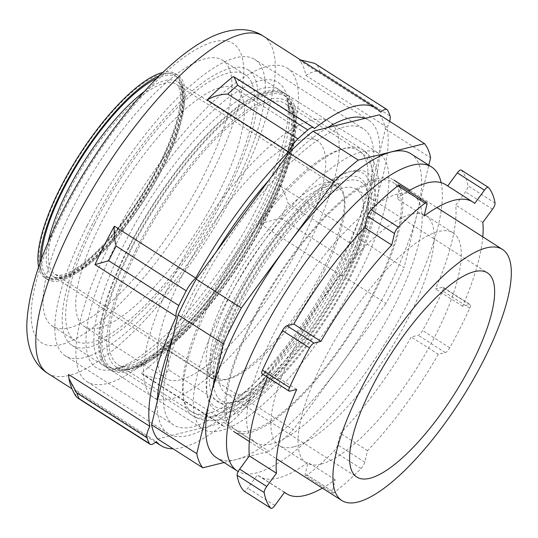 <?xml version="1.0" encoding="UTF-8"?>
<svg xmlns="http://www.w3.org/2000/svg" width="538" height="538" viewBox="0 0 538 538"><rect width="100%" height="100%" fill="white"/><g stroke="black" fill="none" stroke-linecap="round" stroke-linejoin="round"><path stroke-width="0.4" stroke-dasharray="2.69 2.02" d="M157.311 401.099A186.027 57.573 122.6 0 0 168.381 433.655A186.027 57.573 122.6 0 0 171.931 435.403A186.027 57.573 122.6 0 0 209.632 426.056A186.027 57.573 122.6 0 0 268.059 373.641A186.027 57.573 122.6 0 0 320.823 301.825A186.027 57.573 122.6 0 0 364.63 215.106A186.027 57.573 122.6 0 0 378.631 164.245A186.027 57.573 122.6 0 0 379.694 152.637A186.027 57.573 122.6 0 0 368.617 120.082A186.027 57.573 122.6 0 0 365.073 118.333M216.175 251.912A186.027 57.573 122.6 0 0 191.34 296.001A186.027 57.573 122.6 0 0 172.375 338.631M110.014 244.07A186.027 57.573 122.6 0 0 87.062 381.724A186.027 57.573 122.6 0 0 204.299 300.433A186.027 57.573 122.6 0 0 297.312 112.314A186.027 57.573 122.6 0 0 287.299 68.151A186.027 57.573 122.6 0 0 110.014 244.07M327.373 127.681A186.027 57.573 122.6 0 0 268.946 180.096M157.627 438.947L223.929 422.512A197.298 61.063 122.6 0 0 248.045 400.877L340.836 274.588A197.298 61.063 122.6 0 0 358.92 238.791L385.41 128.945A197.298 61.063 122.6 0 0 379.371 114.789M385.41 128.945L430.588 157.795M358.92 238.791L404.099 267.642L428.799 165.2M340.836 274.588L386.015 303.432A197.298 61.063 122.6 0 0 404.099 267.642M248.045 400.877L293.223 429.727L386.015 303.432M223.929 422.512L269.108 451.362A197.298 61.063 122.6 0 0 293.223 429.727M224.07 462.525L269.108 451.362M251.851 321.051A149.053 46.127 122.6 0 0 233.458 431.341A149.053 46.127 122.6 0 0 352.558 330.547A149.053 46.127 122.6 0 0 393.897 180.096A149.053 46.127 122.6 0 0 251.851 321.051M117.035 242.335A169.114 52.341 122.6 0 0 115.475 368.88A169.114 52.341 122.6 0 0 231.293 253.109A169.114 52.341 122.6 0 0 287.595 99.335A169.114 52.341 122.6 0 0 221.131 103.578A169.114 52.341 122.6 0 0 117.035 242.335M123.888 244.642A163.478 50.592 122.6 0 0 103.713 365.605A163.478 50.592 122.6 0 0 122.382 366.97A163.478 50.592 122.6 0 0 234.339 255.052A163.478 50.592 122.6 0 0 288.772 106.403A163.478 50.592 122.6 0 0 279.679 90.041A163.478 50.592 122.6 0 0 123.888 244.642M223.283 308.106A163.478 50.592 122.6 0 0 203.108 429.075A163.478 50.592 122.6 0 0 333.735 318.523A163.478 50.592 122.6 0 0 379.075 153.512A163.478 50.592 122.6 0 0 223.283 308.106M240.816 303.762A121.198 37.512 122.6 0 0 225.866 393.439A121.198 37.512 122.6 0 0 322.706 311.482A121.198 37.512 122.6 0 0 356.317 189.147A121.198 37.512 122.6 0 0 240.816 303.762M222.591 425.148A16.913 5.232 122.6 0 0 223.304 426.035A16.913 5.232 122.6 0 0 229.201 423.756A207.446 64.204 122.6 0 0 239.101 414.872A16.913 5.232 122.6 0 0 248.502 401.899L167.183 349.969A200.123 61.931 122.6 0 1 141.265 373.217L222.591 425.148A200.123 61.931 -57.4 0 1 173.048 448.793M341.267 275.651A16.913 5.232 122.6 0 0 350.763 262.9A207.446 64.204 122.6 0 0 358.187 248.2A16.913 5.232 122.6 0 0 360.695 237.184L279.377 185.254A200.123 61.931 122.6 0 1 259.948 223.721L341.267 275.651A200.123 61.931 -57.4 0 1 290.675 353.204A200.123 61.931 -57.4 0 1 248.502 401.899M380.696 112.153L299.37 60.222A200.123 61.931 122.6 0 1 305.86 75.441L387.178 127.371A200.123 61.931 -57.4 0 1 360.695 237.184M387.178 127.371A16.913 5.232 122.6 0 0 389.626 121.332M195.55 294.959A175.879 54.432 -57.4 0 1 363.157 128.636A175.879 54.432 -57.4 0 1 314.38 306.162A175.879 54.432 -57.4 0 1 173.841 425.101A175.879 54.432 -57.4 0 1 195.55 294.959M68.501 374.441A200.123 61.931 122.6 0 0 74.99 389.653L156.309 441.584M233.095 76.658L314.414 128.589M87.116 225.718A175.879 54.432 -57.4 0 1 254.73 59.395A175.879 54.432 -57.4 0 1 205.946 236.922A175.879 54.432 -57.4 0 1 65.414 355.867A175.879 54.432 -57.4 0 1 87.116 225.718M94.601 223.862A157.842 48.85 -57.4 0 1 245.019 74.6A157.842 48.85 -57.4 0 1 201.246 233.922A157.842 48.85 -57.4 0 1 75.125 340.662A157.842 48.85 -57.4 0 1 94.601 223.862M72.011 209.443A157.842 48.85 -57.4 0 1 222.429 60.175A157.842 48.85 -57.4 0 1 178.656 219.497A157.842 48.85 -57.4 0 1 52.536 326.236A157.842 48.85 -57.4 0 1 72.011 209.443M74.99 389.653L76.019 396.371M141.265 373.217L143.747 375.235L159.046 378.954A207.446 64.204 122.6 0 0 168.945 370.07L239.101 414.872M167.183 349.969L168.945 370.07M259.948 223.721L280.607 218.098A207.446 64.204 122.6 0 0 288.032 203.404L358.187 248.2M279.377 185.254C283.223 189.84 286.108 195.893 288.032 203.404M305.86 75.441C311.67 71.897 316.351 70.491 319.908 71.218A207.446 64.204 122.6 0 0 317.433 65.401L387.589 110.203M299.37 60.222L300.695 59.987M314.669 63.356L317.433 65.401M461.174 170.028A5.636 1.742 -57.4 0 1 461.288 170.136A194.48 60.189 -57.4 0 1 467.966 185.805A5.636 1.742 -57.4 0 1 465.431 191.898L455.713 205.126A173.061 53.558 -57.4 0 1 435.504 288.926L442.451 287.205A5.636 1.742 -57.4 0 1 443.056 287.258A5.636 1.742 -57.4 0 1 442.633 290.863A194.48 60.189 -57.4 0 1 422.619 330.473A5.636 1.742 -57.4 0 1 418.16 335.282L411.214 337.003A173.061 53.558 -57.4 0 1 340.433 433.346L337.656 444.852A5.636 1.742 -57.4 0 1 333.876 451.254A194.48 60.189 -57.4 0 1 307.191 475.202A5.636 1.742 -57.4 0 1 305.47 475.76L332.578 493.07A5.636 1.742 122.6 0 1 332.37 491.221L335.147 479.714A173.061 53.558 -57.4 0 1 322.363 488.107M332.578 493.07A5.636 1.742 122.6 0 0 334.293 492.512L307.191 475.202M443.056 287.258L470.165 304.569A5.636 1.742 122.6 0 1 469.741 308.173A194.48 60.189 -57.4 0 1 449.728 347.783A5.636 1.742 122.6 0 1 445.269 352.592L438.322 354.313A173.061 53.558 -57.4 0 1 367.541 450.656L364.764 462.162A5.636 1.742 122.6 0 1 360.985 468.564A194.48 60.189 -57.4 0 1 334.293 492.512M470.165 304.569A5.636 1.742 122.6 0 0 469.56 304.515L442.451 287.205M482.801 236.861A173.061 53.558 -57.4 0 1 462.613 306.236L469.56 304.515M320.863 464.193A136.417 42.22 -57.4 0 1 306.223 462.815A136.417 42.22 -57.4 0 1 344.058 325.113A136.417 42.22 -57.4 0 1 453.063 232.86A136.417 42.22 -57.4 0 1 426.304 352.235A136.417 42.22 -57.4 0 1 320.863 464.193M267.393 377.232A173.061 53.558 -57.4 0 1 269.565 372.135L262.618 373.856A5.636 1.742 -57.4 0 1 262.013 373.796M399.6 185.301A5.636 1.742 -57.4 0 1 399.801 187.143L397.031 198.65A173.061 53.558 -57.4 0 1 408.53 191.003M445.672 184.669A173.061 53.558 -57.4 0 1 447.609 186.108L447.71 185.966M305.47 475.76A5.636 1.742 -57.4 0 1 305.261 473.911L308.039 462.404A173.061 53.558 -57.4 0 1 259.397 476.386A173.061 53.558 -57.4 0 1 257.46 474.946L247.742 488.174A5.636 1.742 -57.4 0 1 244.037 491.093M293.755 446.883A136.417 42.22 -57.4 0 1 279.114 445.504A136.417 42.22 -57.4 0 1 316.949 307.803A136.417 42.22 -57.4 0 1 425.955 215.55A136.417 42.22 -57.4 0 1 399.196 334.925A136.417 42.22 -57.4 0 1 293.755 446.883M424.139 215.96L397.031 198.65M474.711 203.418L447.609 186.108M482.821 222.436L455.713 205.126M462.613 306.236L435.504 288.926M438.322 354.313L411.214 337.003M367.541 450.656L340.433 433.346M335.147 479.714L308.039 462.404M284.568 492.257L257.46 474.946M296.673 389.445L269.565 372.135M441.12 182.631A180.391 55.824 -57.4 0 1 382.242 347.898A180.391 55.824 -57.4 0 1 256.74 472.848A180.391 55.824 -57.4 0 1 238.179 471.503M271.313 443.998A146.565 45.36 -57.4 0 1 255.584 442.518A146.565 45.36 -57.4 0 1 296.23 294.575A146.565 45.36 -57.4 0 1 413.345 195.462A146.565 45.36 -57.4 0 1 384.596 323.715A146.565 45.36 -57.4 0 1 271.313 443.998M410.763 153.68A180.391 55.824 -57.4 0 1 375.383 311.536A180.391 55.824 -57.4 0 1 235.96 459.58A180.391 55.824 -57.4 0 1 216.599 457.751M250.533 430.73A146.565 45.36 -57.4 0 1 234.797 429.25A146.565 45.36 -57.4 0 1 275.449 281.307A146.565 45.36 -57.4 0 1 392.558 182.187A146.565 45.36 -57.4 0 1 363.816 310.446A146.565 45.36 -57.4 0 1 250.533 430.73M170.963 398.994A163.478 50.592 -57.4 0 1 153.411 397.34A163.478 50.592 -57.4 0 1 198.751 232.329A163.478 50.592 -57.4 0 1 329.377 121.776A163.478 50.592 -57.4 0 1 297.312 264.831A163.478 50.592 -57.4 0 1 170.963 398.994M180.674 379.761A140.929 43.612 -57.4 0 1 165.549 378.335A140.929 43.612 -57.4 0 1 204.635 236.088A140.929 43.612 -57.4 0 1 317.238 140.781A140.929 43.612 -57.4 0 1 289.599 264.104A140.929 43.612 -57.4 0 1 180.674 379.761M89.638 347.064A163.478 50.592 -57.4 0 1 72.092 345.409A163.478 50.592 -57.4 0 1 117.432 180.398A163.478 50.592 -57.4 0 1 248.058 69.846A163.478 50.592 -57.4 0 1 215.994 212.9A163.478 50.592 -57.4 0 1 89.638 347.064M99.355 327.837A140.929 43.612 -57.4 0 1 84.224 326.405A140.929 43.612 -57.4 0 1 123.316 184.157A140.929 43.612 -57.4 0 1 235.92 88.851A140.929 43.612 -57.4 0 1 208.28 212.174A140.929 43.612 -57.4 0 1 99.355 327.837M40.195 262.551A121.198 37.512 122.6 0 0 47.405 279.484A121.198 37.512 122.6 0 0 144.251 197.527A121.198 37.512 122.6 0 0 177.863 75.192A121.198 37.512 122.6 0 0 159.463 75.771M38.622 267.05A121.198 37.512 122.6 0 0 45.145 278.045A121.198 37.512 122.6 0 0 141.992 196.081A121.198 37.512 122.6 0 0 175.603 73.746A121.198 37.512 122.6 0 0 162.886 72.448M130.667 248.966A163.478 50.592 122.6 0 0 110.492 369.936A163.478 50.592 122.6 0 0 241.118 259.383A163.478 50.592 122.6 0 0 286.458 94.372A163.478 50.592 122.6 0 0 130.667 248.966M128.407 247.527A163.478 50.592 122.6 0 0 108.232 368.49A163.478 50.592 122.6 0 0 238.859 257.937A163.478 50.592 122.6 0 0 284.199 92.926A163.478 50.592 122.6 0 0 128.407 247.527M263.257 36.08A200.123 61.931 -57.4 0 1 238.563 184.164A200.123 61.931 -57.4 0 1 177.728 281.078A200.123 61.931 -57.4 0 1 47.855 373.412M159.046 378.954L229.201 423.756M280.607 218.098L350.763 262.9M319.908 71.218L390.063 116.013M211.138 174.944A177.574 54.957 -57.4 0 1 60.976 344.663A177.574 54.957 -57.4 0 1 63.827 211.468A177.574 54.957 -57.4 0 1 213.989 41.749A177.574 54.957 -57.4 0 1 211.138 174.944M274.851 505.485L247.742 488.174M364.764 462.162L337.656 444.852M332.37 491.221L305.261 473.911M445.269 352.592L418.16 335.282M492.539 209.208L465.431 191.898M426.91 204.453L399.801 187.143M289.726 391.166L262.618 373.856M360.985 468.564L333.876 451.254M449.728 347.783L422.619 330.473M469.741 308.173L442.633 290.863M495.074 203.115L467.966 185.805M488.396 187.446L461.288 170.136M60.807 188.186A119.51 36.987 122.6 0 0 58.884 277.83A119.51 36.987 122.6 0 0 159.947 163.606A119.51 36.987 122.6 0 0 161.864 73.962A119.51 36.987 122.6 0 0 60.807 188.186M69.032 190.956A112.745 34.889 122.6 0 0 55.118 274.38A112.745 34.889 122.6 0 0 162.563 167.762A112.745 34.889 122.6 0 0 176.477 84.338A112.745 34.889 122.6 0 0 69.032 190.956M324.3 271.044A112.745 34.889 122.6 0 0 338.214 187.614A112.745 34.889 122.6 0 0 230.775 294.232A112.745 34.889 122.6 0 0 216.861 377.663A112.745 34.889 122.6 0 0 324.3 271.044M237.312 304.629A129.658 40.128 122.6 0 0 235.227 401.879A129.658 40.128 122.6 0 0 344.871 277.958A129.658 40.128 122.6 0 0 346.956 180.707A129.658 40.128 122.6 0 0 237.312 304.629M232.631 305.786A140.929 43.612 122.6 0 0 230.372 411.496A140.929 43.612 122.6 0 0 349.545 276.801A140.929 43.612 122.6 0 0 351.812 171.091A140.929 43.612 122.6 0 0 232.631 305.786M212.066 298.872A157.842 48.85 122.6 0 0 192.591 415.672A157.842 48.85 122.6 0 0 343.009 266.404A157.842 48.85 122.6 0 0 362.484 149.604A157.842 48.85 122.6 0 0 212.066 298.872M135.717 250.116A157.842 48.85 122.6 0 0 116.235 366.916A157.842 48.85 122.6 0 0 266.66 217.648A157.842 48.85 122.6 0 0 286.135 100.855A157.842 48.85 122.6 0 0 135.717 250.116M265.348 215.57A161.225 49.893 122.6 0 0 267.937 94.641A161.225 49.893 122.6 0 0 131.602 248.738A161.225 49.893 122.6 0 0 129.012 369.667A161.225 49.893 122.6 0 0 265.348 215.57M129.107 247.352A161.783 50.068 122.6 0 0 126.511 368.705A161.783 50.068 122.6 0 0 263.324 214.07A161.783 50.068 122.6 0 0 265.92 92.718A161.783 50.068 122.6 0 0 129.107 247.352M137.338 250.116A155.025 47.976 122.6 0 0 118.205 364.825A155.025 47.976 122.6 0 0 265.94 218.226A155.025 47.976 122.6 0 0 285.066 103.518A155.025 47.976 122.6 0 0 137.338 250.116M339.579 265.254A155.025 47.976 122.6 0 0 358.712 150.539A155.025 47.976 122.6 0 0 210.977 297.144A155.025 47.976 122.6 0 0 191.844 411.852A155.025 47.976 122.6 0 0 339.579 265.254M346.122 275.644A138.111 42.744 122.6 0 0 348.335 172.052A138.111 42.744 122.6 0 0 231.542 304.057A138.111 42.744 122.6 0 0 229.329 407.649A138.111 42.744 122.6 0 0 346.122 275.644M233.882 303.479A132.476 40.996 122.6 0 0 231.757 402.841A132.476 40.996 122.6 0 0 343.782 276.223A132.476 40.996 122.6 0 0 345.907 176.861A132.476 40.996 122.6 0 0 233.882 303.479M323.21 269.309A115.562 35.764 122.6 0 0 337.474 183.801A115.562 35.764 122.6 0 0 227.345 293.082A115.562 35.764 122.6 0 0 213.082 378.591A115.562 35.764 122.6 0 0 323.21 269.309M48.138 242.201A115.562 35.764 122.6 0 0 53.154 276.465A115.562 35.764 122.6 0 0 163.283 167.183A115.562 35.764 122.6 0 0 177.54 81.668A115.562 35.764 122.6 0 0 144.345 91.534M41.5 258.946A118.945 36.813 122.6 0 0 84.809 265.893A118.945 36.813 122.6 0 0 161.972 165.105A118.945 36.813 122.6 0 0 156.746 78.467M87.062 381.724L168.381 433.655M287.299 68.151L368.617 120.082M249.376 441.503L276.485 458.813M409.815 190.257L436.923 207.567M288.772 106.403L287.595 99.335M122.382 366.97L115.475 368.88M103.713 365.605L203.108 429.075M279.679 90.041L379.075 153.512M225.866 393.439L356.882 477.105M356.317 189.147L487.341 272.806M155.59 442.202L72.005 388.833M363.157 128.636L254.73 59.395M173.841 425.101L65.414 355.867M245.019 74.6L222.429 60.175M75.125 340.662L52.536 326.236M223.304 426.035L143.747 375.228M284.467 492.398L259.397 476.386M453.063 232.86L425.955 215.55M306.223 462.815L279.114 445.504M413.345 195.462L392.558 182.187M255.584 442.518L234.797 429.25M317.238 140.781L235.92 88.851M165.549 378.335L84.224 326.405M329.377 121.776L248.058 69.846M153.411 397.34L72.092 345.409M45.145 278.045L47.405 279.484M175.603 73.746L177.863 75.192M55.118 274.38C57.714 275.335 59.772 275.543 61.278 275.026C64.244 274.548 67.99 273.055 72.516 270.56C82.052 265.18 92.879 256.027 104.991 243.095C125.569 220.641 143.518 194.608 158.831 164.998C168.347 146.202 174.81 129.476 178.213 114.836C180.701 103.343 181.178 94.95 179.652 89.651C178.69 86.605 177.634 84.829 176.477 84.338L339.559 188.166C339.276 187.533 335.732 188.872 328.933 192.18C319.485 197.513 308.274 207.137 295.295 221.057C273.674 244.904 254.857 272.416 238.852 303.6C225.61 330.46 218.354 351.798 217.07 367.622C216.565 378.705 218.28 378.826 217.924 378.651L55.118 274.38M192.591 415.672C204.232 423.009 218.811 422.175 236.316 413.177C249.417 406.136 263.122 395.275 277.44 380.595C305.436 351.502 329.774 316.969 350.46 277.003C367.689 243.203 377.084 214.111 378.651 189.719C379.391 170.573 373.997 157.204 362.484 149.604L286.135 100.855C289.162 102.664 291.408 106.174 292.88 111.386C294.999 119.254 294.622 130.324 291.751 144.601C287.043 166.847 277.178 192.456 262.14 221.421C219.087 306.512 139.665 384.663 116.235 366.916L192.591 415.672M108.232 368.49L110.492 369.936M284.199 92.926L286.458 94.372M118.205 364.825C120.263 366.412 123.854 366.768 128.972 365.901C133.606 364.999 139.201 362.646 145.751 358.839C159.497 350.715 174.823 337.38 191.736 318.846C234.595 272.315 277.016 197.345 288.012 149.261C291.757 133.155 292.611 121.016 290.574 112.839C289.209 107.822 287.373 104.715 285.066 103.518L358.712 150.539C370.164 157.91 375.484 171.393 374.663 191.003C372.935 214.817 363.728 243.095 347.044 275.826C326.754 315.019 302.881 348.893 275.429 377.434C261.374 391.839 247.917 402.505 235.039 409.425C217.803 418.295 203.404 419.109 191.844 411.852L118.205 364.825M235.422 302.443C251.791 270.56 271.038 242.416 293.156 218.031C314.508 193.135 338.395 182.086 338.684 184.305L177.54 81.668C179.436 82.771 180.923 85.011 181.985 88.4L183.048 99.873C182.382 121.252 167.533 158.952 145.563 193.821C128.226 221.293 110.31 243.237 91.823 259.672C73.74 275.053 60.848 280.654 53.154 276.465L214.05 379.485C214.413 379.687 212.591 379.357 213.129 367.999C214.454 351.765 221.885 329.915 235.422 302.443"/><path stroke-width="0.81" d="M428.799 165.2L430.588 157.795A197.298 61.063 122.6 0 0 424.549 143.639L379.371 114.789L365.073 118.333A186.027 57.573 122.6 0 0 327.373 127.681L313.069 131.225A197.298 61.063 122.6 0 0 288.96 152.859L268.946 180.096A186.027 57.573 122.6 0 0 216.175 251.912L196.168 279.148A197.298 61.063 122.6 0 0 178.085 314.945L172.375 338.631A186.027 57.573 122.6 0 0 157.311 401.099L151.595 424.791A197.298 61.063 122.6 0 0 157.627 438.947L202.806 467.798L224.07 462.525M288.96 152.859L334.138 181.709L241.347 307.998A197.298 61.063 122.6 0 0 223.263 343.795L196.774 453.642A197.298 61.063 122.6 0 0 202.806 467.798M313.069 131.225L358.247 160.075A197.298 61.063 122.6 0 0 334.138 181.709M196.168 279.148L241.347 307.998M178.085 314.945L223.263 343.795M151.595 424.791L196.774 453.642M424.549 143.639L358.247 160.075M172.375 338.631L157.311 401.099M365.073 118.333L327.373 127.681M268.946 180.096L216.175 251.912M360.285 390.285A149.053 46.127 122.6 0 0 341.892 500.582A149.053 46.127 122.6 0 0 460.985 399.781A149.053 46.127 122.6 0 0 502.331 249.329A149.053 46.127 122.6 0 0 360.285 390.285M371.839 387.421A121.198 37.512 122.6 0 0 356.882 477.105A121.198 37.512 122.6 0 0 453.722 395.141A121.198 37.512 122.6 0 0 487.341 272.806A121.198 37.512 122.6 0 0 371.839 387.421M389.626 121.332A16.913 5.232 122.6 0 0 390.063 116.013A207.446 64.204 122.6 0 0 387.589 110.203A16.913 5.232 122.6 0 0 386.983 109.53A16.913 5.232 122.6 0 0 380.696 112.153A200.123 61.931 -57.4 0 0 376.203 108.205A200.123 61.931 -57.4 0 0 314.414 128.589A16.913 5.232 122.6 0 0 313.701 127.708A16.913 5.232 122.6 0 0 307.803 129.981A207.446 64.204 122.6 0 0 297.904 138.865A16.913 5.232 122.6 0 0 288.496 151.837A200.123 61.931 -57.4 0 0 195.738 278.085A16.913 5.232 122.6 0 0 186.242 290.836A207.446 64.204 122.6 0 0 178.818 305.537A16.913 5.232 122.6 0 0 176.309 316.552A200.123 61.931 -57.4 0 0 149.826 426.365A16.913 5.232 122.6 0 0 146.941 437.724A207.446 64.204 122.6 0 0 149.416 443.541A16.913 5.232 122.6 0 0 150.021 444.206A16.913 5.232 122.6 0 0 156.309 441.584A200.123 61.931 -57.4 0 0 160.801 445.531L155.59 442.202M173.048 448.793A200.123 61.931 -57.4 0 1 160.801 445.531M68.985 378.819C70.222 385.215 72.569 391.065 76.019 396.371L77.707 398.026L79.261 398.739A207.446 64.204 122.6 0 1 76.786 392.928L68.985 378.819L68.501 374.441L149.826 426.365M195.738 278.085L114.412 226.162A200.123 61.931 122.6 0 0 104.17 245.523A200.123 61.931 122.6 0 0 94.984 264.622L176.309 316.552M207.177 99.913C213.357 96.275 220.21 94.332 227.749 94.069A207.446 64.204 122.6 0 1 237.648 85.186L234.144 76.9L233.095 76.658A200.123 61.931 122.6 0 0 207.177 99.913L288.496 151.837M94.984 264.622L108.663 260.735L178.818 305.537M114.412 226.162C113.726 231.871 114.285 238.495 116.087 246.041L186.242 290.836M300.695 59.987L314.669 63.356L386.983 109.53M482.801 236.861A173.061 53.558 -57.4 0 0 482.821 222.436L492.539 209.208A5.636 1.742 122.6 0 0 495.074 203.115A194.48 60.189 -57.4 0 0 488.396 187.446A5.636 1.742 122.6 0 0 488.275 187.338A5.636 1.742 122.6 0 0 484.435 190.19L474.711 203.418A173.061 53.558 -57.4 0 0 472.781 201.979A173.061 53.558 -57.4 0 0 424.139 215.96L426.91 204.453A5.636 1.742 122.6 0 0 426.708 202.611A5.636 1.742 122.6 0 0 424.986 203.169A194.48 60.189 -57.4 0 0 398.295 227.11A5.636 1.742 122.6 0 0 394.515 233.519L391.745 245.025A173.061 53.558 -57.4 0 0 320.957 341.361L314.01 343.083A5.636 1.742 122.6 0 0 309.552 347.891A194.48 60.189 -57.4 0 0 289.545 387.508A5.636 1.742 122.6 0 0 289.121 391.106A5.636 1.742 122.6 0 0 289.726 391.166L296.673 389.445A173.061 53.558 -57.4 0 0 276.465 473.238L266.74 486.466A5.636 1.742 122.6 0 0 264.205 492.566L237.103 475.256A5.636 1.742 -57.4 0 1 239.639 469.156L249.356 455.928A173.061 53.558 -57.4 0 1 267.393 377.232M244.037 491.093A5.636 1.742 -57.4 0 1 243.896 491.026L271.004 508.336A5.636 1.742 122.6 0 1 270.883 508.235A194.48 60.189 -57.4 0 1 264.205 492.566M271.004 508.336A5.636 1.742 122.6 0 0 274.851 505.485L284.568 492.257A173.061 53.558 -57.4 0 0 286.498 493.696L284.467 492.398M322.363 488.107A173.061 53.558 -57.4 0 1 286.498 493.696M289.121 391.106L262.013 373.796A5.636 1.742 -57.4 0 1 262.436 370.198A194.48 60.189 -57.4 0 1 282.443 330.581A5.636 1.742 -57.4 0 1 286.909 325.772L293.849 324.051A173.061 53.558 -57.4 0 1 364.636 227.715L367.414 216.209A5.636 1.742 -57.4 0 1 371.193 209.8A194.48 60.189 -57.4 0 1 397.878 185.859A5.636 1.742 -57.4 0 1 399.6 185.301L426.708 202.611M408.53 191.003A173.061 53.558 -57.4 0 1 445.672 184.669L472.781 201.979M447.71 185.966L457.327 172.88A5.636 1.742 -57.4 0 1 461.174 170.028L488.275 187.338M243.896 491.026A5.636 1.742 -57.4 0 1 243.781 490.925A194.48 60.189 -57.4 0 1 237.103 475.256M391.745 245.025L364.636 227.715M320.957 341.361L293.849 324.051M276.465 473.238L249.356 455.928M238.179 471.503A180.391 55.824 -57.4 0 1 237.379 471.026A180.391 55.824 -57.4 0 1 287.413 288.94A180.391 55.824 -57.4 0 1 431.55 166.955A180.391 55.824 -57.4 0 1 441.12 182.631M237.379 471.026L216.599 457.751A180.391 55.824 -57.4 0 1 266.626 275.671A180.391 55.824 -57.4 0 1 410.763 153.68L431.55 166.955M159.463 75.771A121.198 37.512 122.6 0 0 62.361 189.806A121.198 37.512 122.6 0 0 40.195 262.551M162.886 72.448A121.198 37.512 122.6 0 0 60.101 188.361A121.198 37.512 122.6 0 0 38.622 267.05M47.855 373.412A200.123 61.931 -57.4 0 1 72.549 225.328A200.123 61.931 -57.4 0 1 263.257 36.08C249.175 26.624 228.959 27.714 207.87 38.669C197.177 44.237 186.168 51.89 174.843 61.621C135.327 95.125 90.868 154.924 61.776 212.84C40.411 255.046 28.79 291.462 26.9 322.074C25.837 345.813 33.349 364.609 47.855 373.412L72.005 388.833M79.261 398.739L149.416 443.541M76.786 392.928L146.941 437.724M227.749 94.069L297.904 138.865M237.648 85.186L307.803 129.981M116.087 246.041A207.446 64.204 122.6 0 0 108.663 260.735M266.74 486.466L239.639 469.156M484.435 190.19L457.327 172.88M394.515 233.519L367.414 216.209M309.552 347.891L282.443 330.581M314.01 343.083L286.909 325.772M289.545 387.508L262.436 370.198M270.883 508.235L243.781 490.925M424.986 203.169L397.878 185.859M398.295 227.11L371.193 209.8M144.345 91.534A115.562 35.764 122.6 0 0 67.411 190.956A115.562 35.764 122.6 0 0 48.138 242.201M156.746 78.467A118.945 36.813 122.6 0 0 63.296 189.571A118.945 36.813 122.6 0 0 41.5 258.946M233.458 431.341L249.376 441.503M276.485 458.813L341.892 500.582M393.897 180.096L409.815 190.257M436.923 207.567L502.331 249.329M376.203 108.205L263.257 36.08M150.021 444.206L77.707 398.026M313.701 127.708L234.225 76.954"/></g></svg>

